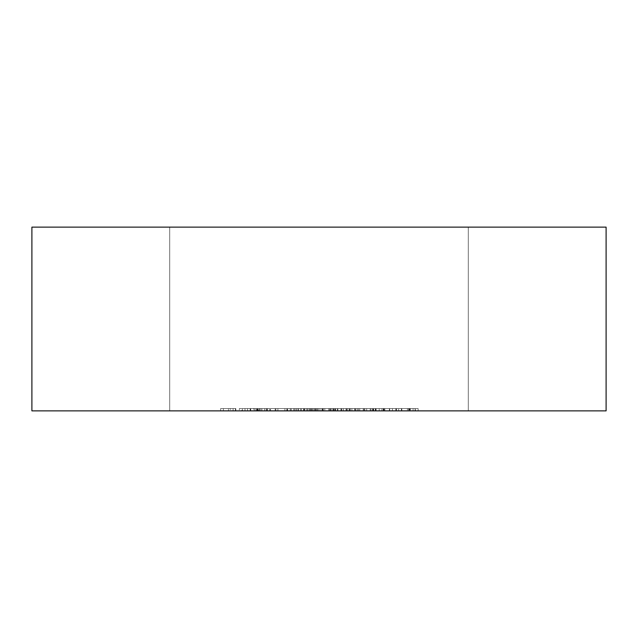 <?xml version="1.0" encoding="UTF-8"?>
<svg xmlns="http://www.w3.org/2000/svg" width="638" height="638" viewBox="0 0 638 638"><rect width="100%" height="100%" fill="white"/><g stroke="black" fill="none" stroke-linecap="round" stroke-linejoin="round"><path stroke-width="0.48" stroke-dasharray="3.19 2.39" d="M606.1 410.872L31.9 410.872L606.1 410.872L606.1 227.128L31.9 227.128L31.9 410.872L31.9 227.128L606.1 227.128L606.1 410.872M392.426 410.872L354.64 410.872L375.288 410.872L370.184 410.872L373.732 410.872L372.967 410.872L372.951 408.575L373.732 408.575L373.732 410.872L355.813 410.872L370.973 410.872L355.813 410.872L364.896 410.872L364.896 408.575L358.54 408.575L358.54 410.872L358.54 408.575L355.813 408.575L355.813 410.872L355.813 408.575L364.856 408.575L364.856 410.872L364.856 408.575L373.732 408.575L370.184 408.575L370.184 410.872L373.732 410.872L373.732 408.575L370.949 408.575L372.967 408.575L372.951 410.872L372.951 408.575L375.678 408.575L375.678 410.872L375.678 408.575L375.678 410.872L375.678 408.575L384.124 408.575L384.124 410.872L384.124 408.575L392.426 408.575L392.426 410.872L392.426 408.575L392.426 410.872L392.426 408.575L389.706 408.575L389.706 410.872L392.426 410.872M228.428 410.872L235.829 410.872L228.428 410.872L228.428 408.575L230.214 408.575L230.214 410.872L235.829 410.872L230.214 410.872L230.214 408.575L235.829 408.575L235.829 410.872L235.829 408.575L235.829 410.872L235.829 408.575L233.101 408.575L233.101 410.872L233.101 408.575L233.101 410.872L233.101 408.575L228.428 408.575L228.428 410.872M295.825 410.872L275.177 410.872L298.552 410.872L295.825 410.872L295.825 408.575L298.552 408.575L298.552 410.872L295.825 410.872L298.552 410.872L298.552 408.575L298.552 410.872L298.552 408.575L295.825 408.575L295.825 410.872L295.825 408.575L295.825 410.872L295.825 408.575L286.749 408.575L286.749 410.872L295.825 410.872L275.177 410.872L286.749 410.872L286.749 408.575L275.177 408.575L275.177 410.872L275.177 408.575L286.837 408.575L286.837 410.872L286.837 408.575L295.825 408.575L295.825 410.872L295.825 408.575L295.825 410.872L295.825 408.575L275.177 408.575L294.947 408.575L294.262 408.575L294.262 410.872L346.562 410.872L290.21 410.872L313.298 410.872L294.309 410.872L309.853 410.872L309.853 408.575L300.498 408.575L300.498 410.872L300.498 408.575L298.321 408.575L298.321 410.872L298.321 408.575L306.766 408.575L306.766 410.872L306.766 408.575L303.568 408.575L303.568 410.872L303.568 408.575L294.262 408.575L303.935 408.575L303.935 410.872L294.262 410.872L294.262 408.575L309.853 408.575L309.853 410.872L313.354 410.872L303.935 410.872L303.935 408.575L313.354 408.575L313.354 410.872L313.354 408.575L293.903 408.575L293.903 410.872L337.893 410.872L295.888 410.872L314.797 410.872L302.659 410.872L302.659 408.575L314.797 408.575L314.797 410.872L314.797 408.575L346.562 408.575L346.562 410.872L314.797 410.872L349.616 410.872L343.348 410.872L346.562 410.872L346.562 408.575L346.562 410.872L346.562 408.575L343.38 408.575L343.38 410.872L343.38 408.575L334.91 408.575L334.91 410.872L334.91 408.575L328.833 408.575L328.833 410.872L328.833 408.575L321.967 408.575L321.967 410.872L321.967 408.575L316.703 408.575L316.703 410.872L321.967 410.872L316.703 410.872L316.703 408.575L316.703 410.872L316.703 408.575L321.967 408.575L321.967 410.872L321.967 408.575L335.309 408.575L335.309 410.872L335.309 408.575L340.883 408.575L340.883 410.872L340.883 408.575L340.883 410.872L340.883 408.575L314.797 408.575L314.797 410.872L314.797 408.575L301.463 408.575L301.463 410.872L301.463 408.575L295.888 408.575L295.888 410.872L295.888 408.575L295.888 410.872L295.888 408.575L303.648 408.575L303.648 410.872L303.648 408.575L303.648 410.872L303.648 408.575L304.948 408.575L304.948 410.872L304.948 408.575L308.928 408.575L308.928 410.872L308.928 408.575L315.507 408.575L315.507 410.872L315.507 408.575L324.854 408.575L324.854 410.872L324.854 408.575L333.427 408.575L333.427 410.872L333.427 408.575L333.427 410.872L333.427 408.575L323.554 408.575L323.554 410.872L323.554 408.575L318.378 408.575L318.378 410.872L318.378 408.575L314.709 408.575L314.709 410.872L314.709 408.575L312.317 408.575L312.317 410.872L312.317 408.575L311.519 408.575L311.519 410.872L311.519 408.575L311.519 410.872L311.519 408.575L333.427 408.575L333.427 410.872L311.519 410.872L333.427 410.872L333.427 408.575L333.427 410.872L333.427 408.575L311.519 408.575L311.519 410.872L311.615 408.575L311.615 410.872L311.615 408.575L311.615 410.872L311.615 408.575L290.21 408.575L290.21 410.872L290.21 408.575L290.21 410.872L290.21 408.575L291.215 408.575L291.215 410.872L291.215 408.575L302.659 408.575L302.659 410.872L293.903 410.872L293.903 408.575L290.21 408.575L311.615 408.575L277.905 408.575L295.825 408.575L286.877 408.575L286.877 410.872L295.825 410.872L286.853 410.872L286.853 408.575L295.825 408.575L295.825 410.872L277.905 410.872L277.905 408.575L286.853 408.575L286.853 410.872L286.877 408.575L277.905 408.575L277.905 410.872L295.825 410.872M250.63 408.575L257.329 408.575L250.638 408.575L250.638 410.872L257.329 410.872L257.329 408.575L257.329 410.872L264.658 410.872L264.658 408.575L256.947 408.575L264.658 408.575L264.658 410.872L256.947 410.872L256.947 408.575L250.248 408.575L256.947 408.575L256.947 410.872L250.248 410.872L250.248 408.575L247.52 408.575L250.248 408.575L250.248 410.872L247.52 410.872L247.52 408.575L247.52 410.872L256.787 410.872L256.787 408.575L256.787 410.872L267.386 410.872L267.386 408.575L267.386 410.872L257.824 410.872L257.824 408.575L257.824 410.872L254.243 410.872L254.243 408.575L254.243 410.872L255.878 410.872L255.878 408.575L255.878 410.872L266.213 410.872L266.213 408.575L266.213 410.872L266.213 408.575L266.213 410.872L253.749 410.872L253.749 408.575L267.386 408.575L247.52 408.575L250.487 408.575L250.503 410.872L267.258 410.872L247.52 410.872L260.759 410.872L258.342 410.872L258.342 408.575L258.342 410.872L250.168 410.872L250.168 408.575L260.759 408.575L260.759 410.872L242.065 410.872L261.931 410.872L239.338 410.872L260.767 410.872M169.708 410.872L468.292 410.872L169.708 410.872L468.292 410.872L169.708 410.872L468.292 410.872L169.708 410.872L468.292 410.872L169.708 410.872L468.292 410.872L169.708 410.872L468.292 410.872L169.708 410.872L468.292 410.872L169.708 410.872L468.292 410.872L169.708 410.872L468.292 410.872L169.708 410.872L468.292 410.872L169.708 410.872L468.292 410.872L169.708 410.872L468.292 410.872L169.708 410.872L468.292 410.872L169.708 410.872L468.292 410.872L169.708 410.872L468.292 410.872L169.708 410.872L468.292 410.872L169.708 410.872L468.292 410.872L169.708 410.872L468.292 410.872L169.708 410.872L468.292 410.872L169.708 410.872L468.292 410.872L169.708 410.872L468.292 410.872L169.708 410.872L468.292 410.872L169.708 410.872L468.292 410.872L169.708 410.872L468.292 410.872L169.708 410.872L468.292 410.872L169.708 410.872L468.292 410.872L169.708 410.872L468.292 410.872L169.708 410.872L468.292 410.872L169.708 410.872L468.292 410.872L169.708 410.872L468.292 410.872L169.708 410.872L468.292 410.872L169.708 410.872L468.292 410.872L169.708 410.872L468.292 410.872L169.708 410.872L468.292 410.872L169.708 410.872L468.292 410.872L169.708 410.872L468.292 410.872L169.708 410.872L468.292 410.872L169.708 410.872L468.292 410.872L169.708 410.872L468.292 410.872L169.708 410.872L468.292 410.872L169.708 410.872L468.292 410.872L169.708 410.872L468.292 410.872L169.708 410.872L468.292 410.872L169.708 410.872L468.292 410.872L169.708 410.872L468.292 410.872L169.708 410.872L468.292 410.872L169.708 410.872L468.292 410.872L169.708 410.872L468.292 410.872L169.708 410.872L468.292 410.872L169.708 410.872L169.708 227.128L468.292 227.128L169.708 227.128L468.292 227.128L169.708 227.128L468.292 227.128L169.708 227.128L468.292 227.128L169.708 227.128L468.292 227.128L169.708 227.128L468.292 227.128L169.708 227.128L468.292 227.128L169.708 227.128L468.292 227.128L169.708 227.128L468.292 227.128L169.708 227.128L468.292 227.128L169.708 227.128L468.292 227.128L169.708 227.128L468.292 227.128L169.708 227.128L468.292 227.128L169.708 227.128L468.292 227.128L169.708 227.128L468.292 227.128L169.708 227.128L468.292 227.128L169.708 227.128L468.292 227.128L169.708 227.128L468.292 227.128L169.708 227.128L468.292 227.128L169.708 227.128L468.292 227.128L169.708 227.128L468.292 227.128L169.708 227.128L468.292 227.128L169.708 227.128L468.292 227.128L169.708 227.128L468.292 227.128L169.708 227.128L468.292 227.128L169.708 227.128L468.292 227.128L169.708 227.128L468.292 227.128L169.708 227.128L468.292 227.128L169.708 227.128L468.292 227.128L169.708 227.128L468.292 227.128L169.708 227.128L468.292 227.128L169.708 227.128L468.292 227.128L169.708 227.128L468.292 227.128L169.708 227.128L468.292 227.128L169.708 227.128L468.292 227.128L169.708 227.128L468.292 227.128L169.708 227.128L468.292 227.128L169.708 227.128L468.292 227.128L169.708 227.128L468.292 227.128L169.708 227.128L468.292 227.128L169.708 227.128L468.292 227.128L169.708 227.128L468.292 227.128L169.708 227.128L468.292 227.128L169.708 227.128L468.292 227.128L169.708 227.128L468.292 227.128L169.708 227.128L468.292 227.128L169.708 227.128L468.292 227.128L169.708 227.128L468.292 227.128L169.708 227.128L468.292 227.128L169.708 227.128L468.292 227.128L468.292 410.872L169.708 410.872L468.292 410.872L468.292 227.128L468.292 410.872L468.292 227.128L169.708 227.128L169.708 410.872L169.708 227.128L169.708 410.872L468.292 410.872L468.292 227.128L468.292 410.872L468.292 227.128L169.708 227.128L169.708 410.872L169.708 227.128L169.708 410.872L169.708 227.128L468.292 227.128L468.292 410.872L169.708 410.872L169.708 227.128L468.292 227.128L468.292 410.872L169.708 410.872L468.292 410.872L468.292 227.128L468.292 410.872L468.292 227.128L169.708 227.128L169.708 410.872L169.708 227.128L169.708 410.872L169.708 227.128L468.292 227.128L468.292 410.872L169.708 410.872L468.292 410.872L468.292 227.128L468.292 410.872L468.292 227.128L169.708 227.128L169.708 410.872L169.708 227.128L169.708 410.872L169.708 227.128L468.292 227.128L468.292 410.872L169.708 410.872L468.292 410.872L468.292 227.128L468.292 410.872L468.292 227.128L169.708 227.128L169.708 410.872L169.708 227.128L169.708 410.872L169.708 227.128L468.292 227.128L468.292 410.872L169.708 410.872L468.292 410.872L468.292 227.128L468.292 410.872L468.292 227.128L169.708 227.128L169.708 410.872L169.708 227.128L169.708 410.872L169.708 227.128L468.292 227.128L468.292 410.872L169.708 410.872L468.292 410.872L468.292 227.128L468.292 410.872L468.292 227.128L169.708 227.128L169.708 410.872L169.708 227.128L169.708 410.872L169.708 227.128L468.292 227.128L468.292 410.872L169.708 410.872L468.292 410.872L468.292 227.128L468.292 410.872L468.292 227.128L169.708 227.128L169.708 410.872L169.708 227.128L169.708 410.872L169.708 227.128L468.292 227.128L468.292 410.872L169.708 410.872L468.292 410.872L468.292 227.128L468.292 410.872L468.292 227.128L169.708 227.128L169.708 410.872L169.708 227.128L169.708 410.872L169.708 227.128L468.292 227.128L468.292 410.872L169.708 410.872L468.292 410.872L468.292 227.128L468.292 410.872L468.292 227.128L169.708 227.128L169.708 410.872L169.708 227.128L169.708 410.872L169.708 227.128L468.292 227.128L468.292 410.872L169.708 410.872L468.292 410.872L468.292 227.128L468.292 410.872L468.292 227.128L169.708 227.128L169.708 410.872L169.708 227.128L169.708 410.872L169.708 227.128L468.292 227.128L468.292 410.872L169.708 410.872L468.292 410.872L468.292 227.128L468.292 410.872L468.292 227.128L169.708 227.128L169.708 410.872L169.708 227.128L169.708 410.872L169.708 227.128L468.292 227.128L468.292 410.872L169.708 410.872L468.292 410.872L468.292 227.128L468.292 410.872L468.292 227.128L169.708 227.128L169.708 410.872L169.708 227.128L169.708 410.872L169.708 227.128L468.292 227.128L468.292 410.872L169.708 410.872L468.292 410.872L468.292 227.128L468.292 410.872L468.292 227.128L169.708 227.128L169.708 410.872L169.708 227.128L169.708 410.872L169.708 227.128L468.292 227.128L468.292 410.872L169.708 410.872L468.292 410.872L468.292 227.128L468.292 410.872L468.292 227.128L169.708 227.128L169.708 410.872L169.708 227.128L169.708 410.872L169.708 227.128L468.292 227.128L468.292 410.872L169.708 410.872L468.292 410.872L468.292 227.128L468.292 410.872L468.292 227.128L169.708 227.128L169.708 410.872L169.708 227.128L169.708 410.872L169.708 227.128L468.292 227.128L468.292 410.872L169.708 410.872L468.292 410.872L468.292 227.128L468.292 410.872L468.292 227.128L169.708 227.128L169.708 410.872L169.708 227.128L169.708 410.872L169.708 227.128L468.292 227.128L468.292 410.872L169.708 410.872L468.292 410.872L468.292 227.128L468.292 410.872L468.292 227.128L169.708 227.128L169.708 410.872L169.708 227.128L169.708 410.872L169.708 227.128L468.292 227.128L468.292 410.872L169.708 410.872L468.292 410.872L468.292 227.128L468.292 410.872L468.292 227.128L169.708 227.128L169.708 410.872L169.708 227.128L169.708 410.872L169.708 227.128L468.292 227.128L468.292 410.872L169.708 410.872L468.292 410.872L468.292 227.128L468.292 410.872L468.292 227.128L169.708 227.128L169.708 410.872L169.708 227.128L169.708 410.872L169.708 227.128L468.292 227.128L468.292 410.872L169.708 410.872L468.292 410.872L468.292 227.128L468.292 410.872L468.292 227.128L169.708 227.128L169.708 410.872L169.708 227.128L169.708 410.872L169.708 227.128L468.292 227.128L468.292 410.872L169.708 410.872L468.292 410.872L468.292 227.128L468.292 410.872L468.292 227.128L169.708 227.128L169.708 410.872L169.708 227.128L169.708 410.872L169.708 227.128L468.292 227.128L468.292 410.872L169.708 410.872L468.292 410.872L468.292 227.128L468.292 410.872L468.292 227.128L169.708 227.128L169.708 410.872L169.708 227.128L169.708 410.872L169.708 227.128L468.292 227.128L468.292 410.872L169.708 410.872L468.292 410.872L468.292 227.128L468.292 410.872L468.292 227.128L169.708 227.128L169.708 410.872L169.708 227.128L169.708 410.872L169.708 227.128L468.292 227.128L468.292 410.872L169.708 410.872L468.292 410.872L468.292 227.128L468.292 410.872L468.292 227.128L169.708 227.128L169.708 410.872L169.708 227.128L169.708 410.872L169.708 227.128L468.292 227.128L468.292 410.872L169.708 410.872L468.292 410.872L468.292 227.128L468.292 410.872L468.292 227.128L169.708 227.128L169.708 410.872L169.708 227.128L169.708 410.872L169.708 227.128L468.292 227.128L468.292 410.872L169.708 410.872L468.292 410.872L468.292 227.128L468.292 410.872L468.292 227.128L169.708 227.128L169.708 410.872L169.708 227.128L169.708 410.872L169.708 227.128L468.292 227.128L468.292 410.872L169.708 410.872L468.292 410.872L468.292 227.128L468.292 410.872L468.292 227.128L169.708 227.128L169.708 410.872L169.708 227.128L169.708 410.872L169.708 227.128L468.292 227.128L468.292 410.872L169.708 410.872L468.292 410.872L468.292 227.128L468.292 410.872L468.292 227.128L169.708 227.128L169.708 410.872L169.708 227.128L169.708 410.872L169.708 227.128L468.292 227.128L468.292 410.872L169.708 410.872L468.292 410.872L468.292 227.128L468.292 410.872L468.292 227.128L169.708 227.128L169.708 410.872L169.708 227.128L169.708 410.872L169.708 227.128L468.292 227.128L468.292 410.872L169.708 410.872L468.292 410.872L468.292 227.128L468.292 410.872L468.292 227.128L169.708 227.128L169.708 410.872L169.708 227.128L169.708 410.872L169.708 227.128L468.292 227.128L468.292 410.872L169.708 410.872L468.292 410.872L468.292 227.128L468.292 410.872L468.292 227.128L169.708 227.128L169.708 410.872L169.708 227.128L169.708 410.872L169.708 227.128L468.292 227.128L468.292 410.872L169.708 410.872L468.292 410.872L468.292 227.128L468.292 410.872L468.292 227.128L169.708 227.128L169.708 410.872L169.708 227.128L169.708 410.872L169.708 227.128L468.292 227.128L468.292 410.872L169.708 410.872L468.292 410.872L468.292 227.128L468.292 410.872L468.292 227.128L169.708 227.128L169.708 410.872L169.708 227.128L169.708 410.872L169.708 227.128L468.292 227.128L468.292 410.872L169.708 410.872L468.292 410.872L468.292 227.128L468.292 410.872L468.292 227.128L169.708 227.128L169.708 410.872L169.708 227.128L169.708 410.872L169.708 227.128L468.292 227.128L468.292 410.872L169.708 410.872L468.292 410.872L468.292 227.128L468.292 410.872L468.292 227.128L169.708 227.128L169.708 410.872L169.708 227.128L169.708 410.872L169.708 227.128L468.292 227.128L468.292 410.872L169.708 410.872L468.292 410.872L468.292 227.128L468.292 410.872L468.292 227.128L169.708 227.128L169.708 410.872L169.708 227.128L169.708 410.872L169.708 227.128L468.292 227.128L468.292 410.872L169.708 410.872L468.292 410.872L468.292 227.128L468.292 410.872L468.292 227.128L169.708 227.128L169.708 410.872L169.708 227.128L169.708 410.872L169.708 227.128L468.292 227.128L468.292 410.872L169.708 410.872L468.292 410.872L468.292 227.128L468.292 410.872L468.292 227.128L169.708 227.128L169.708 410.872L169.708 227.128L169.708 410.872L169.708 227.128L468.292 227.128L468.292 410.872L169.708 410.872L468.292 410.872L468.292 227.128L468.292 410.872L468.292 227.128L169.708 227.128L169.708 410.872L169.708 227.128L169.708 410.872L169.708 227.128L468.292 227.128L468.292 410.872L169.708 410.872L468.292 410.872L468.292 227.128L468.292 410.872L468.292 227.128L169.708 227.128L169.708 410.872L169.708 227.128L169.708 410.872L169.708 227.128L468.292 227.128L468.292 410.872L169.708 410.872L468.292 410.872L468.292 227.128L468.292 410.872L468.292 227.128L169.708 227.128L169.708 410.872L169.708 227.128L169.708 410.872L169.708 227.128L468.292 227.128L468.292 410.872L169.708 410.872L468.292 410.872L468.292 227.128L468.292 410.872L468.292 227.128L169.708 227.128L169.708 410.872L169.708 227.128L169.708 410.872L169.708 227.128L468.292 227.128L468.292 410.872L169.708 410.872L468.292 410.872L468.292 227.128L468.292 410.872L468.292 227.128L169.708 227.128L169.708 410.872L169.708 227.128L169.708 410.872L169.708 227.128L468.292 227.128L468.292 410.872L169.708 410.872L468.292 410.872L468.292 227.128L468.292 410.872L468.292 227.128L169.708 227.128L169.708 410.872L169.708 227.128L169.708 410.872L169.708 227.128L468.292 227.128L468.292 410.872L169.708 410.872L468.292 410.872L468.292 227.128L468.292 410.872L468.292 227.128L169.708 227.128L169.708 410.872L169.708 227.128L169.708 410.872L169.708 227.128L468.292 227.128L468.292 410.872L169.708 410.872L468.292 410.872L468.292 227.128L468.292 410.872L468.292 227.128L169.708 227.128L169.708 410.872L169.708 227.128L169.708 410.872L169.708 227.128L468.292 227.128L468.292 410.872L169.708 410.872L468.292 410.872L468.292 227.128L468.292 410.872L468.292 227.128L169.708 227.128L169.708 410.872L169.708 227.128L169.708 410.872L169.708 227.128L468.292 227.128L468.292 410.872L169.708 410.872L468.292 410.872L468.292 227.128L468.292 410.872L468.292 227.128L169.708 227.128L169.708 410.872M220.636 410.872L235.446 410.872L220.636 410.872L220.636 408.575L220.636 410.872L220.636 408.575L235.446 408.575L235.446 410.872L220.636 410.872L235.446 410.872L235.446 408.575L235.446 410.872L235.446 408.575L223.364 408.575L223.364 410.872L223.364 408.575L223.364 410.872L223.364 408.575L235.446 408.575L235.446 410.872L223.364 410.872L235.446 410.872L235.446 408.575L235.446 410.872L235.446 408.575L223.364 408.575L223.364 410.872L223.364 408.575L223.364 410.872L223.364 408.575L220.636 408.575L220.636 410.872M270.504 410.872L291.151 410.872L270.504 410.872L270.504 408.575L287.084 408.575L287.084 410.872L270.504 410.872L287.642 410.872L287.084 410.872L287.084 408.575L287.642 408.575L287.642 410.872L287.642 408.575L287.642 410.872L287.642 408.575L291.151 408.575L291.151 410.872L287.642 410.872L291.151 410.872L291.151 408.575L291.151 410.872L291.151 408.575L287.642 408.575L287.642 410.872L287.642 408.575L287.642 410.872L287.642 408.575L284.915 408.575L284.915 410.872L284.915 408.575L284.915 410.872L284.915 408.575L270.504 408.575L270.504 410.872M317.245 410.872L328.937 410.872L317.245 410.872L317.245 408.575L317.245 410.872L317.245 408.575L328.937 408.575L328.937 410.872L317.245 410.872L328.937 410.872L328.937 408.575L328.937 410.872L328.937 408.575L317.245 408.575L317.245 410.872M381.931 410.872L413.073 410.872L379.187 410.872L381.931 410.872L381.931 408.575L379.187 408.575L379.187 410.872L415.091 410.872L379.187 410.872L379.187 408.575L383.199 408.575L383.199 410.872L383.199 408.575L383.59 410.872L383.59 408.575L396.134 408.575L396.134 410.872L396.134 408.575L408.647 408.575L408.647 410.872L408.647 408.575L409.038 410.872L409.038 408.575L413.073 408.575L413.073 410.872L413.073 408.575L410.338 408.575L410.338 410.872L410.338 408.575L407.427 408.575L407.427 410.872L407.427 408.575L396.461 408.575L396.461 410.872L396.461 408.575L395.847 408.575L395.847 410.872L395.847 408.575L384.834 408.575L384.834 410.872L384.834 408.575L381.931 408.575L381.931 410.872M350.358 410.872L346.043 410.872L350.358 410.872L350.358 408.575L346.043 408.575L346.043 410.872L350.358 410.872L331.274 410.872L351.913 410.872L346.043 410.872L346.043 408.575L351.913 408.575L351.913 410.872L351.913 408.575L349.616 408.575L349.616 410.872L349.616 408.575L341.553 408.575L341.553 410.872L341.553 408.575L331.274 408.575L331.274 410.872L331.274 408.575L337.263 408.575L337.263 410.872L337.263 408.575L332.829 408.575L332.829 410.872L332.829 408.575L341.737 408.575L341.737 410.872L341.737 408.575L350.358 408.575L350.358 410.872M266.995 410.872L269.722 410.872L266.995 410.872L266.995 408.575L266.995 410.872L266.995 408.575L269.722 408.575L269.722 410.872L266.995 410.872L269.722 410.872L269.722 408.575L269.722 410.872L269.722 408.575L266.995 408.575L266.995 410.872M418.137 410.872L398.662 410.872L398.662 408.575L398.662 410.872L398.662 408.575L401.39 408.575L401.39 410.872L401.39 408.575L401.39 410.872L401.39 408.575L409.835 408.575L409.835 410.872L409.835 408.575L418.137 408.575L418.137 410.872L418.137 408.575L418.137 410.872L418.137 408.575L415.41 408.575L415.41 410.872L418.137 410.872M363.995 410.872L343.404 410.872L366.722 410.872L363.995 410.872L363.995 408.575L366.722 408.575L366.722 410.872L363.995 410.872L366.722 410.872L366.722 408.575L366.722 410.872L366.722 408.575L363.995 408.575L363.995 410.872L363.995 408.575L363.995 410.872L363.995 408.575L354.927 408.575L354.927 410.872L343.348 410.872L354.927 410.872L354.927 408.575L295.888 408.575L349.616 408.575L343.348 408.575L343.348 410.872L343.348 408.575L355.007 408.575L354.64 410.872L375.288 410.872L370.184 410.872L370.184 408.575L373.477 408.575L373.477 410.872L373.477 408.575L375.288 408.575L375.288 410.872L375.288 408.575L364.776 408.575L364.776 410.872L364.776 408.575L354.64 408.575L357.368 408.575L357.368 410.872L354.64 410.872L354.64 408.575L359.752 408.575L359.752 410.872L357.368 410.872L357.368 408.575L363.237 408.575L363.213 410.872L372.56 410.872L359.752 410.872L359.752 408.575L364.824 408.575L364.824 410.872L364.824 408.575L372.56 408.575L372.56 410.872L372.56 408.575L363.213 408.575L363.213 410.872L363.213 408.575L371.005 408.575L371.005 410.872L363.213 410.872L363.213 408.575L375.288 408.575L355.007 408.575L355.007 410.872L355.007 408.575L363.995 408.575L363.995 410.872L363.995 408.575L363.995 410.872L363.995 408.575L334.001 408.575L372.56 408.575L363.213 408.575L371.005 408.575L364.896 408.575L364.896 410.872L371.005 410.872L371.005 408.575L335.556 408.575L347.63 408.575L341.585 408.575L341.585 410.872L347.63 410.872L347.63 408.575L347.63 410.872L341.689 410.872L341.689 408.575L363.995 408.575L355.047 408.575L355.047 410.872L363.995 410.872L355.023 410.872L355.023 408.575L363.995 408.575L363.995 410.872L346.075 410.872L346.075 408.575L355.023 408.575L355.023 410.872L335.556 410.872L335.556 408.575L341.689 408.575L341.689 410.872L335.556 410.872L341.585 410.872L341.585 408.575L335.556 408.575L335.556 410.872L341.585 410.872L341.585 408.575L351.921 408.575L341.761 408.575L341.761 410.872L349.193 410.872L349.193 408.575L349.193 410.872L334.001 410.872L334.001 408.575L341.585 408.575L341.585 410.872L347.63 410.872L334.001 410.872L341.761 410.872L341.761 408.575L334.001 408.575L334.001 410.872L355.047 410.872L355.047 408.575L346.075 408.575L346.075 410.872L363.995 410.872M220.636 408.575L235.446 408.575L220.636 408.575M253.749 410.872L250.638 410.872L250.638 408.575L253.749 408.575L253.749 410.872M260.759 410.872L260.759 408.575L250.503 408.575L267.258 408.575L250.638 408.575M287.084 408.575L270.504 408.575L287.084 408.575M284.915 408.575L275.855 408.575L284.915 408.575L284.915 410.872L275.855 410.872L275.855 408.575L284.915 408.575L275.855 408.575L275.855 410.872L284.915 410.872L284.915 408.575M296.989 408.575L310.626 408.575L296.989 408.575L304.079 408.575L304.079 410.872L296.989 410.872L296.989 408.575L296.989 410.872L303.792 410.872L303.792 408.575L296.989 408.575M303.792 410.872L310.626 410.872L310.626 408.575L303.792 408.575L303.792 410.872L310.594 410.872L304.781 410.872L304.781 408.575L304.781 410.872L304.781 408.575L307.508 408.575L307.508 410.872L307.508 408.575L307.508 410.872L307.508 408.575L310.586 408.575L310.586 410.872L310.586 408.575L315.164 408.575L315.164 410.872L304.079 410.872L304.079 408.575L310.626 408.575L310.626 410.872L303.792 410.872M317.245 408.575L328.937 408.575L317.245 408.575M379.187 408.575L413.073 408.575L379.187 408.575M239.338 410.872L250.503 410.872L250.503 408.575L239.338 408.575L239.338 410.872L239.338 408.575L241.898 408.575L241.898 410.872L239.338 410.872M250.575 410.872L241.898 410.872L241.898 408.575L250.575 408.575L250.575 410.872L250.575 408.575L259.514 408.575L259.514 410.872L250.575 410.872M261.931 410.872L259.514 410.872L259.514 408.575L261.931 408.575L261.931 410.872L261.931 408.575L242.065 408.575L242.065 410.872L261.931 410.872M250.168 410.872L242.065 410.872L242.065 408.575L250.168 408.575L250.168 410.872M258.342 408.575L239.338 408.575L258.342 408.575M259.203 408.575L242.352 408.575L259.203 408.575L259.203 410.872L242.352 410.872L242.352 408.575L259.203 408.575L242.352 408.575L242.352 410.872L244.992 410.872L244.992 408.575L244.992 410.872L250.71 410.872L250.71 408.575L250.71 410.872L259.203 410.872L259.203 408.575M266.995 408.575L269.722 408.575L266.995 408.575M322.23 410.872L315.164 410.872L315.164 408.575L322.23 408.575L322.23 410.872L322.23 408.575L330.372 408.575L330.372 410.872L322.23 410.872M337.893 410.872L330.372 410.872L330.372 408.575L337.893 408.575L337.893 410.872L337.893 408.575L337.893 410.872L337.893 408.575L335.165 408.575L335.165 410.872L337.893 410.872M335.165 410.872L335.165 408.575L335.165 410.872L335.165 408.575L329.902 408.575L329.902 410.872L335.165 410.872M322.7 410.872L329.902 410.872L329.902 408.575L322.7 408.575L322.7 410.872L322.7 408.575L322.7 410.872L322.7 408.575L319.973 408.575L319.973 410.872L322.7 410.872M319.973 410.872L319.973 408.575L319.973 410.872L319.973 408.575L314.694 408.575L314.694 410.872L319.973 410.872M307.508 410.872L314.694 410.872L314.694 408.575L307.508 408.575L307.508 410.872L307.508 408.575L307.508 410.872L307.508 408.575L304.781 408.575L304.781 410.872L307.508 410.872M304.781 408.575L337.893 408.575L304.781 408.575M230.214 408.575L235.829 408.575L230.214 408.575M415.41 410.872L415.091 408.575L415.41 410.872M409.365 410.872L415.091 410.872L415.091 408.575L409.365 408.575L409.365 410.872L409.365 408.575L401.812 408.575L401.812 410.872L409.365 410.872M401.39 410.872L401.812 410.872L401.812 408.575L401.39 408.575L401.39 410.872L401.39 408.575L401.39 410.872L401.39 408.575L398.662 408.575L398.662 410.872L401.39 410.872M398.662 408.575L418.137 408.575L398.662 408.575M389.706 410.872L389.379 408.575L389.706 410.872M383.653 410.872L389.379 410.872L389.379 408.575L383.653 408.575L383.653 410.872L383.653 408.575L376.101 408.575L376.101 410.872L383.653 410.872M375.678 410.872L376.101 410.872L376.101 408.575L375.678 408.575L375.678 410.872L375.678 408.575L375.678 410.872L375.678 408.575L372.951 408.575L372.951 410.872L375.678 410.872M372.951 408.575L392.426 408.575L372.951 408.575M275.855 410.872L284.915 410.872L275.855 410.872M242.352 410.872L259.203 410.872L242.352 410.872"/><path stroke-width="0.96" d="M31.9 410.872L606.1 410.872L606.1 227.128L606.1 410.872L31.9 410.872L31.9 227.128L606.1 227.128L31.9 227.128L31.9 410.872"/></g></svg>
